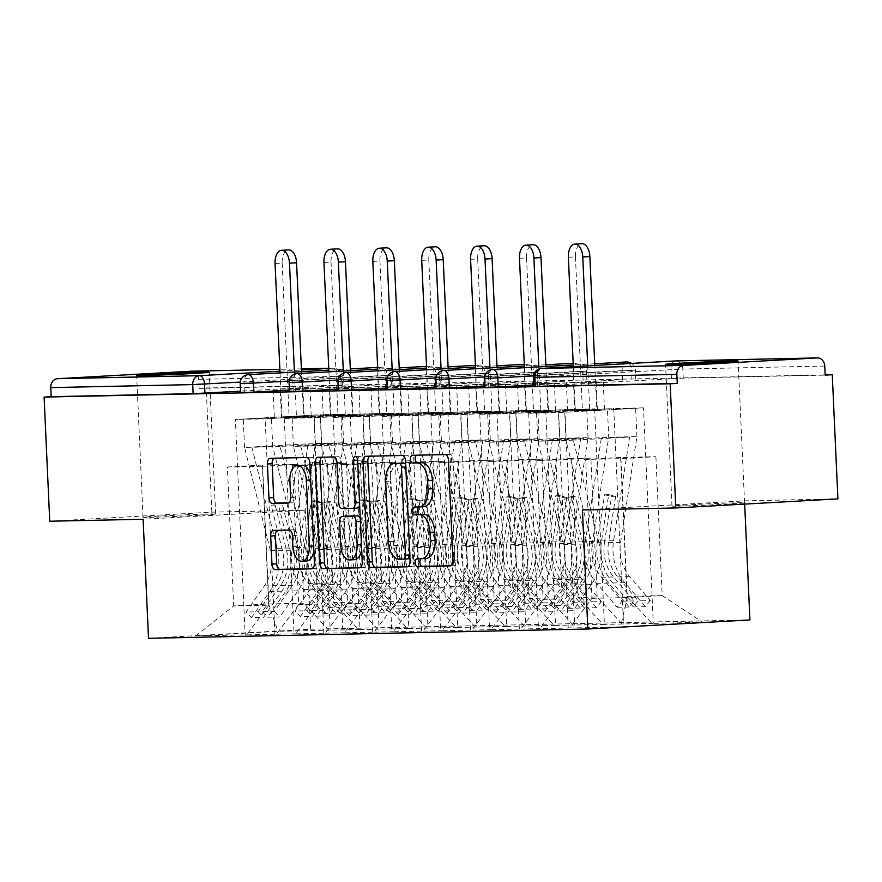 <?xml version="1.0" encoding="UTF-8"?>
<svg xmlns="http://www.w3.org/2000/svg" width="882" height="882" viewBox="0 0 882 882"><rect width="100%" height="100%" fill="white"/><g stroke="black" fill="none" stroke-linecap="round" stroke-linejoin="round"><path stroke-width="0.66" stroke-dasharray="4.41 3.31" d="M149.113 517.359A36.327 0.584 -2.6 0 0 189.839 515.75A36.327 0.584 -2.6 0 0 215.649 514.019A36.327 0.584 -2.6 0 0 209.596 513.963A36.327 0.584 -2.6 0 0 168.87 515.584A36.327 0.584 -2.6 0 0 143.06 517.315A36.327 0.584 -2.6 0 0 149.113 517.359M678.038 506.147A36.327 0.584 -2.6 0 0 718.764 504.526A36.327 0.584 -2.6 0 0 744.573 502.795A36.327 0.584 -2.6 0 0 738.532 502.751A36.327 0.584 -2.6 0 0 697.794 504.361A36.327 0.584 -2.6 0 0 671.996 506.092A36.327 0.584 -2.6 0 0 678.038 506.147M280.2 389.116L309.968 388.488L280.2 389.116L281.457 416.899L311.225 416.271L350.209 414.088L320.442 414.716L330.232 630.156L277.896 631.314L195.661 635.922L246.585 634.842L245.163 634.919L235.384 419.479L274.368 417.296L304.136 416.668L265.151 418.851L235.384 419.479M281.457 416.899L320.442 414.716M329.074 388.08L358.842 387.452L329.074 388.08L330.342 415.863L360.11 415.235L399.094 413.052L369.326 413.68L379.106 629.12L358.577 629.605L333.661 602.582L327.354 463.678L346.472 463.271L352.778 602.174L333.661 602.582M330.342 415.863L369.326 413.68M353.021 415.631L323.253 416.26L284.258 418.443L314.025 417.814L353.021 415.631L351.753 387.848M377.959 387.044L407.727 386.415L377.959 387.044L379.216 414.827L408.983 414.198L447.979 412.015L418.211 412.644L427.99 628.083L407.462 628.568L382.545 601.546L376.239 462.642L395.345 462.234L401.663 601.138L382.545 601.546M379.216 414.827L418.211 412.644M401.905 414.595L372.127 415.224L333.142 417.407L362.91 416.778L401.905 414.595L400.637 386.812M426.844 386.007L456.611 385.379L426.844 386.007L428.101 413.79L457.868 413.162L496.864 410.979L467.096 411.607L476.875 627.047L456.347 627.532L431.43 600.51L425.113 461.606L444.23 461.198L450.537 600.102L431.43 600.51M428.101 413.79L467.096 411.607M450.779 413.559L421.012 414.187L382.027 416.37L411.795 415.742L450.779 413.559L449.522 385.776M475.729 384.971L505.496 384.343L475.729 384.971L476.986 412.754L506.753 412.126L545.738 409.943L515.97 410.571L525.76 626.011L505.221 626.496L480.304 599.473L473.998 460.569L493.115 460.161L499.421 599.065L480.304 599.473M476.986 412.754L515.97 410.571M499.664 412.522L469.897 413.151L430.912 415.334L460.68 414.705L499.664 412.522L498.407 384.739M524.603 383.935L554.37 383.306L524.603 383.935L525.87 411.718L555.638 411.089L594.622 408.906L564.855 409.535L574.634 624.974L554.105 625.459L529.189 598.437L522.883 459.533L542 459.125L548.306 598.029L529.189 598.437M525.87 411.718L564.855 409.535M548.549 411.486L518.781 412.115L479.786 414.297L509.553 413.669L548.549 411.486L547.281 383.703M49.734 521.229L211.834 512.155L305.216 510.171L310.618 629.23L148.518 638.314M310.618 629.23L749.932 619.914M350.209 414.088L359.999 629.528L358.577 629.605M359.999 629.528L330.232 630.156M298.689 604.545L317.807 604.137L311.5 465.233L292.383 465.641L298.689 604.545L276.353 634.213L245.163 634.919M276.353 634.213L295.459 633.805L294.048 633.882L284.258 418.443M347.574 603.509L366.692 603.101L360.374 464.197L341.268 464.605L347.574 603.509L325.226 633.177L294.048 633.882M325.226 633.177L344.344 632.769L342.933 632.846L333.142 417.407M396.459 602.472L415.565 602.064L409.259 463.16L390.142 463.568L396.459 602.472L374.111 632.14L342.933 632.846M374.111 632.14L393.229 631.733L391.806 631.81L382.027 416.37M445.333 601.436L464.45 601.028L458.144 462.124L439.027 462.532L445.333 601.436L422.996 631.104L391.806 631.81M422.996 631.104L442.114 630.696L440.691 630.773L430.912 415.334M494.218 600.399L513.335 599.992L507.029 461.088L487.911 461.495L494.218 600.399L471.881 630.068L440.691 630.773M471.881 630.068L490.987 629.66L489.576 629.737L479.786 414.297M543.103 599.363L562.22 598.955L555.903 460.051L536.796 460.459L543.103 599.363L520.755 629.031L489.576 629.737M520.755 629.031L539.872 628.623L538.461 628.701L528.671 413.261L567.655 411.078L597.434 410.45L558.438 412.633L528.671 413.261M569.64 627.995L620.564 626.915L702.789 622.306L651.875 623.387L626.959 596.364L620.641 457.46L655.899 456.711L620.928 458.673L585.67 459.423L591.987 598.327L569.64 627.995L538.461 628.701M573.487 382.898L603.255 382.27L573.487 382.898L574.744 410.681L604.512 410.053L643.507 407.859L653.286 623.309L651.875 623.387M653.286 623.309L602.99 624.423L578.074 597.401L571.768 458.497L590.874 458.089L597.191 596.993L578.074 597.401M594.622 408.906L604.402 624.346L602.99 624.423M604.402 624.346L574.634 624.974M545.738 409.943L555.528 625.382L554.105 625.459M555.528 625.382L525.76 626.011M496.864 410.979L506.643 626.418L505.221 626.496M506.643 626.418L476.875 627.047M447.979 412.015L457.758 627.455L456.347 627.532M457.758 627.455L427.99 628.083M399.094 413.052L408.873 628.491L407.462 628.568M408.873 628.491L379.106 629.12M292.383 465.641L327.354 463.678M311.5 465.233L346.472 463.271M317.807 604.137L295.459 633.805M377.694 629.197L352.778 602.174M341.268 464.605L376.239 462.642M360.374 464.197L395.345 462.234M366.692 603.101L344.344 632.769M426.579 628.16L401.663 601.138M390.142 463.568L425.113 461.606M409.259 463.16L444.23 461.198M415.565 602.064L393.229 631.733M475.453 627.124L450.537 600.102M439.027 462.532L473.998 460.569M458.144 462.124L493.115 460.161M464.45 601.028L442.114 630.696M524.338 626.088L499.421 599.065M487.911 461.495L522.883 459.533M507.029 461.088L542 459.125M513.335 599.992L490.987 629.66M573.223 625.051L548.306 598.029M536.796 460.459L571.768 458.497M555.903 460.051L590.874 458.089M562.22 598.955L539.872 628.623M622.108 624.015L597.191 596.993M533.897 386.393L683.23 378.124L825.177 375.115M574.744 410.681L613.74 408.498L623.519 623.938M643.507 407.859L613.74 408.498M620.928 458.673L627.234 597.577L591.987 598.327M626.959 596.364L662.206 595.615L627.234 597.577L620.564 626.915M655.899 456.711L662.206 595.615L702.789 622.306M585.67 459.423L620.641 457.46M211.834 512.155L206.201 387.992L825.166 374.861M191.637 371.201A8.511 7.1 -91.2 0 1 198.693 379.315L199.112 388.389L206.201 387.992M582.429 509.939L744.518 500.855L837.9 498.87M744.518 500.855L744.673 504.096M195.661 635.922L233.675 605.923L268.922 605.173L262.615 466.269L227.369 467.019L233.675 605.923L268.646 603.961L303.893 603.211L297.587 464.307L262.34 465.057L268.646 603.961L277.896 631.314M227.369 467.019L262.34 465.057M262.615 466.269L297.587 464.307M268.922 605.173L246.585 634.842M328.81 630.233L303.893 603.211M603.255 382.27L604.512 410.053M568.228 628.072L558.438 412.633M596.166 382.667L597.434 410.45M566.398 383.295L567.655 411.078M199.112 388.389L342.47 385.39L240.532 391.167M240.599 392.611L378.146 384.839L289.417 390.131M289.483 391.575L427.031 383.802L338.302 389.094M338.368 390.539L475.905 382.766L387.176 388.058M387.242 389.502L524.79 381.73L436.061 387.022M436.127 388.466L573.675 380.693L484.946 385.985M485.012 387.43L622.56 379.657L533.831 384.949M554.37 383.306L555.638 411.089M519.344 629.109L509.553 413.669M517.514 384.332L518.781 412.115M505.496 384.343L506.753 412.126M470.459 630.145L460.68 414.705M468.64 385.368L469.897 413.151M456.611 385.379L457.868 413.162M421.574 631.181L411.795 415.742M419.755 386.404L421.012 414.187M407.727 386.415L408.983 414.198M372.7 632.218L362.91 416.778M370.87 387.441L372.127 415.224M358.842 387.452L360.11 415.235M323.815 633.254L314.025 417.814M321.985 388.477L323.253 416.26M309.968 388.488L311.225 416.271M274.93 634.29L265.151 418.851M302.879 388.885L304.136 416.668M273.111 389.513L274.368 417.296M305.216 510.171L143.116 519.255M423.724 506.687L419.49 506.775A3.903 2.15 -93.2 0 0 419.446 506.775A3.903 2.15 -93.2 0 0 418.884 506.952M450.878 565.715L454.869 565.627A5.568 3.076 -93.2 0 0 454.936 565.627A5.568 3.076 -93.2 0 0 457.703 560.004L453.15 459.831A5.568 3.076 -93.2 0 0 449.82 454.329L417.142 455.024A3.903 2.15 -93.2 0 0 417.098 455.024A3.903 2.15 -93.2 0 0 416.525 455.2M426.072 558.438L421.839 558.527A3.903 2.15 -93.2 0 0 421.805 558.538A3.903 2.15 -93.2 0 0 421.232 558.703M407.98 566.619L411.971 566.542A5.568 3.076 -93.2 0 0 412.026 566.542A5.568 3.076 -93.2 0 0 414.794 560.908L410.24 460.735A5.568 3.076 -93.2 0 0 406.911 455.233L370.616 456.005A5.568 3.076 -93.2 0 0 370.561 456.005A5.568 3.076 -93.2 0 0 369.889 456.192M409.887 557.215A3.903 2.15 -93.2 0 0 410.207 554.877L409.777 554.899M405.687 464.627A3.903 2.15 -93.2 0 1 406.216 466.953L410.207 554.877M399.05 463.215A17.827 9.845 -93.2 0 0 390.395 481.208L385.666 481.473M408.234 558.824L403.769 558.912A17.827 9.845 -93.2 0 1 393.118 541.316L390.395 481.208M359.658 505.309A5.568 3.076 -93.2 0 0 359.955 502.464L358.037 460.172A3.903 2.15 -93.2 0 1 359.966 456.237A3.903 2.15 -93.2 0 1 362.337 460.084L366.967 561.922A5.568 3.076 -93.2 0 1 364.2 567.556A5.568 3.076 -93.2 0 1 364.145 567.556L360.154 567.633M357.133 508.098L346.824 508.319A5.568 3.076 -93.2 0 1 343.495 502.817L341.654 462.19A5.568 3.076 -93.2 0 0 338.324 456.689L322.79 457.019A5.568 3.076 -93.2 0 0 322.735 457.019A5.568 3.076 -93.2 0 0 322.062 457.207M347.067 516.113A5.568 3.076 -93.2 0 0 344.355 521.736L345.413 544.977A14.906 8.225 -93.2 0 0 354.476 559.673M361.653 549.365A14.906 8.225 -93.2 0 0 361.874 544.624L361.444 544.646M360.253 518.572A5.568 3.076 -93.2 0 1 360.815 521.394L361.874 544.624M306.66 560.974A14.906 8.225 -93.2 0 1 297.598 546.267L297.102 535.275A5.568 3.076 -93.2 0 0 293.772 529.773L278.238 530.104A5.568 3.076 -93.2 0 0 278.183 530.104A5.568 3.076 -93.2 0 0 277.499 530.28M313.838 550.655A14.906 8.225 -93.2 0 0 314.058 545.914L313.628 545.936M310.42 475.244A14.906 8.225 -93.2 0 1 311.059 479.973L314.058 545.914M301.997 465.266A14.906 8.225 -93.2 0 0 294.61 480.315L289.88 480.58M288.557 502.872L292.548 502.784A5.568 3.076 -93.2 0 0 292.603 502.784A5.568 3.076 -93.2 0 0 295.371 497.15L294.61 480.315M312.327 568.647L316.318 568.57A5.568 3.076 -93.2 0 0 316.373 568.57A5.568 3.076 -93.2 0 0 319.141 562.937L314.587 462.763A5.568 3.076 -93.2 0 0 311.258 457.262L274.964 458.034A5.568 3.076 -93.2 0 0 274.908 458.034A5.568 3.076 -93.2 0 0 274.236 458.221M650.288 600.587L645.359 606.673L624.82 582.726A46.548 38.808 88.8 0 1 613.596 540.644L629.627 437.031L573.322 440.184L598.658 541.482L586.596 541.735L575.284 496.5L571.205 496.588L582.528 541.824A46.548 38.808 -91.2 0 1 584.104 552.705A46.548 38.808 -91.2 0 1 575.174 584.942L556.906 611.072L544.844 611.325L563.113 585.196A46.548 38.808 -91.2 0 0 572.043 552.959A46.548 38.808 -91.2 0 0 570.456 542.077L545.12 440.791L601.425 437.637L585.394 541.239A46.548 38.808 88.8 0 0 596.618 583.322L617.157 607.268L622.086 601.182L601.546 577.236A38.025 31.708 88.8 0 1 592.373 542.86L608.723 437.218L636.925 436.623L620.575 542.254A38.025 31.708 88.8 0 0 629.748 576.641L650.288 600.587L638.226 600.84L633.298 606.926L612.747 582.98A46.548 38.808 -91.2 0 1 601.535 540.898L608.69 494.626L604.622 494.714L597.456 540.986L585.394 541.239M575.284 496.5L568.482 498.892L579.794 544.117A38.025 31.708 -91.2 0 1 581.095 553.014A38.025 31.708 -91.2 0 1 573.796 579.353L555.528 605.482L567.589 605.228L585.857 579.099A38.025 31.708 -91.2 0 0 593.156 552.76A38.025 31.708 -91.2 0 0 591.866 543.863L566.035 440.603L537.833 441.198L563.664 544.459A38.025 31.708 -91.2 0 1 564.954 553.356A38.025 31.708 -91.2 0 1 557.656 579.694L539.387 605.824L544.844 611.325M568.482 498.892L564.414 498.969L575.726 544.205A38.025 31.708 -91.2 0 1 577.015 553.102A38.025 31.708 -91.2 0 1 569.717 579.441L551.448 605.57L539.387 605.824M598.658 541.482A46.548 38.808 -91.2 0 1 600.245 552.364A46.548 38.808 -91.2 0 1 591.315 584.601L573.035 610.719L560.974 610.983L555.528 605.482M586.596 541.735A46.548 38.808 -91.2 0 1 588.184 552.617A46.548 38.808 -91.2 0 1 579.242 584.854L560.974 610.983M568.361 257.268L575.45 256.871A13.054 7.21 86.8 0 1 581.922 243.686M607.433 408.873L635.635 408.278L564.745 412.247L536.543 412.853L607.433 408.873L608.723 437.218M596.838 410.207L575.34 410.913L596.838 410.207L594.81 365.457M608.69 494.626L615.669 496.246L608.514 542.518A38.025 31.708 -91.2 0 0 617.676 576.894L638.226 600.84M615.669 496.246L611.601 496.334L604.446 542.595L592.373 542.86M629.627 437.031L601.425 437.637M645.359 606.673L633.298 606.926M573.322 440.184L545.12 440.791M567.589 605.228L573.035 610.719M636.925 436.623L635.635 408.278M566.035 440.603L564.745 412.247M537.833 441.198L536.543 412.853M551.448 605.57L556.906 611.072M604.446 542.595A38.025 31.708 -91.2 0 0 613.607 576.982L634.147 600.929L629.219 607.014L608.679 583.068A46.548 38.808 -91.2 0 1 597.456 540.986M629.219 607.014L617.157 607.268M634.147 600.929L622.086 601.182M571.205 496.588L564.414 498.969M604.622 494.714L611.601 496.334M575.45 256.871L582.429 410.516M573.322 366.658L575.34 410.913M587.721 365.854L589.749 410.604M601.403 601.623L596.475 607.709L575.935 583.763A46.548 38.808 88.8 0 1 564.712 541.68L580.742 438.067L524.448 441.221L549.773 542.518L537.711 542.772L526.4 497.536L522.331 497.624L533.643 542.86A46.548 38.808 -91.2 0 1 535.231 553.742A46.548 38.808 -91.2 0 1 526.289 585.979L508.021 612.108L495.96 612.362L514.228 586.232A46.548 38.808 -91.2 0 0 523.158 553.995A46.548 38.808 -91.2 0 0 521.582 543.114L496.246 441.827L552.54 438.674L536.51 542.276A46.548 38.808 88.8 0 0 547.733 584.358L568.273 608.304L573.201 602.23L552.661 578.272A38.025 31.708 88.8 0 1 543.499 543.896L559.838 438.266L588.04 437.659L571.69 543.29A38.025 31.708 88.8 0 0 580.863 577.677L601.403 601.623L589.341 601.877L584.413 607.963L563.874 584.016A46.548 38.808 -91.2 0 1 552.65 541.934L559.805 495.662L555.737 495.75L548.582 542.022L536.51 542.276M526.4 497.536L519.597 499.929L530.92 545.153A38.025 31.708 -91.2 0 1 532.21 554.05A38.025 31.708 -91.2 0 1 524.911 580.389L506.643 606.518L518.704 606.265L536.973 580.136A38.025 31.708 -91.2 0 0 544.271 553.797A38.025 31.708 -91.2 0 0 542.981 544.9L517.15 441.639L488.948 442.235L514.779 545.506A38.025 31.708 -91.2 0 1 516.069 554.392A38.025 31.708 -91.2 0 1 508.771 580.731L490.502 606.86L495.96 612.362M519.597 499.929L515.529 500.006L526.841 545.241A38.025 31.708 -91.2 0 1 528.142 554.139A38.025 31.708 -91.2 0 1 520.832 580.477L502.564 606.607L490.502 606.86M549.773 542.518A46.548 38.808 -91.2 0 1 551.36 553.4A46.548 38.808 -91.2 0 1 542.43 585.637L524.162 611.766L512.089 612.02L506.643 606.518M537.711 542.772A46.548 38.808 -91.2 0 1 539.299 553.653A46.548 38.808 -91.2 0 1 530.369 585.891L512.089 612.02M519.476 258.305L526.565 257.908A13.054 7.21 86.8 0 1 533.048 244.722M558.549 409.91L586.751 409.314L515.86 413.283L487.658 413.89L558.549 409.91L559.838 438.266M547.954 411.244L526.455 411.949L547.954 411.244L545.925 366.493M559.805 495.662L566.795 497.283L559.629 543.555A38.025 31.708 -91.2 0 0 568.802 577.931L589.341 601.877M566.795 497.283L562.716 497.371L555.561 543.632L543.499 543.896M580.742 438.067L552.54 438.674M596.475 607.709L584.413 607.963M524.448 441.221L496.246 441.827M518.704 606.265L524.162 611.766M588.04 437.659L586.751 409.314M517.15 441.639L515.86 413.283M488.948 442.235L487.658 413.89M502.564 606.607L508.021 612.108M555.561 543.632A38.025 31.708 -91.2 0 0 564.723 578.019L585.273 601.965L580.345 608.051L559.794 584.104A46.548 38.808 -91.2 0 1 548.582 542.022M580.345 608.051L568.273 608.304M585.273 601.965L573.201 602.23M522.331 497.624L515.529 500.006M555.737 495.75L562.716 497.371M526.565 257.908L533.544 411.552M524.448 367.695L526.455 411.949M538.836 366.89L540.864 411.64M552.529 602.66L547.601 608.745L527.05 584.799A46.548 38.808 88.8 0 1 515.838 542.717L531.857 439.104L475.563 442.257L500.899 543.555L488.837 543.808L477.515 498.573L473.447 498.661L484.758 543.896A46.548 38.808 -91.2 0 1 486.346 554.778A46.548 38.808 -91.2 0 1 477.405 587.015L459.136 613.144L447.075 613.398L465.343 587.269A46.548 38.808 -91.2 0 0 474.284 555.032A46.548 38.808 -91.2 0 0 472.697 544.15L447.361 442.863L503.666 439.71L487.636 543.312A46.548 38.808 88.8 0 0 498.848 585.394L519.399 609.341L524.327 603.266L503.776 579.309A38.025 31.708 88.8 0 1 494.615 544.933L510.954 439.302L539.156 438.696L522.817 544.326A38.025 31.708 88.8 0 0 531.978 578.713L552.529 602.66L540.457 602.913L535.528 608.999L514.989 585.053A46.548 38.808 -91.2 0 1 503.765 542.97L510.932 496.698L506.852 496.787L499.697 543.058L487.636 543.312M477.515 498.573L470.723 500.965L482.035 546.19A38.025 31.708 -91.2 0 1 483.325 555.087A38.025 31.708 -91.2 0 1 476.026 581.425L457.758 607.555L469.819 607.301L488.088 581.172A38.025 31.708 -91.2 0 0 495.397 554.833A38.025 31.708 -91.2 0 0 494.096 545.936L468.265 442.676L440.063 443.271L465.894 546.542A38.025 31.708 -91.2 0 1 467.195 555.428A38.025 31.708 -91.2 0 1 459.886 581.767L441.617 607.896L447.075 613.398M470.723 500.965L466.644 501.042L477.956 546.278A38.025 31.708 -91.2 0 1 479.257 555.175A38.025 31.708 -91.2 0 1 471.958 581.514L453.69 607.643L441.617 607.896M500.899 543.555A46.548 38.808 -91.2 0 1 502.486 554.436A46.548 38.808 -91.2 0 1 493.545 586.673L475.277 612.803L463.215 613.056L457.758 607.555M488.837 543.808A46.548 38.808 -91.2 0 1 490.414 554.69A46.548 38.808 -91.2 0 1 481.484 586.927L463.215 613.056M470.591 259.341L477.68 258.944A13.054 7.21 86.8 0 1 484.163 245.758M509.664 410.946L537.866 410.351L466.986 414.32L438.784 414.926L509.664 410.946L510.954 439.302M499.08 412.28L477.57 412.985L499.08 412.28L497.04 367.529M510.932 496.698L517.91 498.319L510.755 544.591A38.025 31.708 -91.2 0 0 519.917 578.967L540.457 602.913M517.91 498.319L513.831 498.407L506.676 544.668L494.615 544.933M531.857 439.104L503.666 439.71M547.601 608.745L535.528 608.999M475.563 442.257L447.361 442.863M469.819 607.301L475.277 612.803M539.156 438.696L537.866 410.351M468.265 442.676L466.986 414.32M440.063 443.271L438.784 414.926M453.69 607.643L459.136 613.144M506.676 544.668A38.025 31.708 -91.2 0 0 515.838 579.055L536.388 603.001L531.46 609.087L510.91 585.141A46.548 38.808 -91.2 0 1 499.697 543.058M531.46 609.087L519.399 609.341M536.388 603.001L524.327 603.266M473.447 498.661L466.644 501.042M506.852 496.787L513.831 498.407M477.68 258.944L484.659 412.589M475.563 368.731L477.57 412.985M489.951 367.926L491.991 412.677M503.644 603.696L498.716 609.782L478.165 585.835A46.548 38.808 88.8 0 1 466.953 543.753L482.983 440.14L426.679 443.304L452.014 544.591L439.953 544.844L428.641 499.609L424.562 499.697L435.873 544.933A46.548 38.808 -91.2 0 1 437.461 555.814A46.548 38.808 -91.2 0 1 428.531 588.051L410.251 614.181L398.19 614.434L416.458 588.305A46.548 38.808 -91.2 0 0 425.4 556.068A46.548 38.808 -91.2 0 0 423.812 545.186L398.477 443.9L454.781 440.746L438.751 544.348A46.548 38.808 88.8 0 0 449.974 586.431L470.514 610.377L475.442 604.302L454.903 580.345A38.025 31.708 88.8 0 1 445.73 545.969L462.069 440.339L490.271 439.732L473.932 545.363A38.025 31.708 88.8 0 0 483.093 579.75L503.644 603.696L491.583 603.961L486.655 610.035L466.104 586.089A46.548 38.808 -91.2 0 1 454.892 544.007L462.047 497.735L457.967 497.823L450.812 544.095L438.751 544.348M428.641 499.609L421.839 502.001L433.15 547.237A38.025 31.708 -91.2 0 1 434.451 556.123A38.025 31.708 -91.2 0 1 427.142 582.462L408.873 608.591L420.946 608.337L439.214 582.208A38.025 31.708 -91.2 0 0 446.512 555.869A38.025 31.708 -91.2 0 0 445.212 546.972L419.391 443.712L391.189 444.308L417.01 547.579A38.025 31.708 -91.2 0 1 418.311 556.465A38.025 31.708 -91.2 0 1 411.012 582.804L392.744 608.933L398.19 614.434M421.839 502.001L417.759 502.078L429.082 547.314A38.025 31.708 -91.2 0 1 430.372 556.211A38.025 31.708 -91.2 0 1 423.073 582.55L404.805 608.679L392.744 608.933M452.014 544.591A46.548 38.808 -91.2 0 1 453.602 555.473A46.548 38.808 -91.2 0 1 444.66 587.71L426.392 613.839L414.331 614.092L408.873 608.591M439.953 544.844A46.548 38.808 -91.2 0 1 441.54 555.726A46.548 38.808 -91.2 0 1 432.599 587.963L414.331 614.092M421.717 260.377L428.806 259.981A13.054 7.21 86.8 0 1 435.278 246.795M460.79 411.982L488.992 411.387L418.101 415.356L389.899 415.962L460.79 411.982L462.069 440.339M450.195 413.316L428.696 414.022L450.195 413.316L448.166 368.566M462.047 497.735L469.026 499.355L461.87 545.627A38.025 31.708 -91.2 0 0 471.032 580.003L491.583 603.961M469.026 499.355L464.957 499.444L457.791 545.704L445.73 545.969M482.983 440.14L454.781 440.746M498.716 609.782L486.655 610.035M426.679 443.304L398.477 443.9M420.946 608.337L426.392 613.839M490.271 439.732L488.992 411.387M419.391 443.712L418.101 415.356M391.189 444.308L389.899 415.962M404.805 608.679L410.251 614.181M457.791 545.704A38.025 31.708 -91.2 0 0 466.964 580.091L487.503 604.038L482.575 610.124L462.036 586.177A46.548 38.808 -91.2 0 1 450.812 544.095M482.575 610.124L470.514 610.377M487.503 604.038L475.442 604.302M424.562 499.697L417.759 502.078M457.967 497.823L464.957 499.444M428.806 259.981L435.785 413.625M426.679 369.767L428.696 414.022M441.077 368.963L443.106 413.713M454.759 604.732L449.831 610.818L429.291 586.872A46.548 38.808 88.8 0 1 418.068 544.789L434.098 441.176L377.794 444.341L403.129 545.627L391.068 545.881L379.756 500.645L375.677 500.733L387 545.969A46.548 38.808 -91.2 0 1 388.576 556.851A46.548 38.808 -91.2 0 1 379.646 589.088L361.377 615.217L349.316 615.471L367.585 589.341A46.548 38.808 -91.2 0 0 376.515 557.104A46.548 38.808 -91.2 0 0 374.927 546.223L349.592 444.936L405.896 441.783L389.866 545.385A46.548 38.808 88.8 0 0 401.09 587.467L421.629 611.413L426.557 605.339L406.018 581.381A38.025 31.708 88.8 0 1 396.845 547.005L413.195 441.375L441.397 440.768L425.047 546.399A38.025 31.708 88.8 0 0 434.22 580.786L454.759 604.732L442.698 604.997L437.77 611.072L417.219 587.125A46.548 38.808 -91.2 0 1 406.007 545.043L413.162 498.771L409.094 498.859L401.927 545.131L389.866 545.385M379.756 500.645L372.954 503.038L384.265 548.273A38.025 31.708 -91.2 0 1 385.566 557.159A38.025 31.708 -91.2 0 1 378.268 583.498L359.999 609.627L372.061 609.374L390.329 583.245A38.025 31.708 -91.2 0 0 397.628 556.906A38.025 31.708 -91.2 0 0 396.338 548.009L370.506 444.748L342.304 445.344L368.136 548.615A38.025 31.708 -91.2 0 1 369.426 557.501A38.025 31.708 -91.2 0 1 362.127 583.84L343.859 609.969L349.316 615.471M372.954 503.038L368.885 503.115L380.197 548.35A38.025 31.708 -91.2 0 1 381.487 557.248A38.025 31.708 -91.2 0 1 374.188 583.586L355.92 609.716L343.859 609.969M403.129 545.627A46.548 38.808 -91.2 0 1 404.717 556.509A46.548 38.808 -91.2 0 1 395.786 588.746L377.507 614.875L365.446 615.129L359.999 609.627M391.068 545.881A46.548 38.808 -91.2 0 1 392.655 556.763A46.548 38.808 -91.2 0 1 383.714 589L365.446 615.129M372.832 261.414L379.922 261.017A13.054 7.21 86.8 0 1 386.393 247.831M411.905 413.019L440.107 412.423L369.216 416.392L341.014 416.999L411.905 413.019L413.195 441.375M401.31 414.353L379.811 415.058L401.31 414.353L399.281 369.602M413.162 498.771L420.141 500.392L412.985 546.664A38.025 31.708 -91.2 0 0 422.147 581.04L442.698 604.997M420.141 500.392L416.072 500.48L408.917 546.741L396.845 547.005M434.098 441.176L405.896 441.783M449.831 610.818L437.77 611.072M377.794 444.341L349.592 444.936M372.061 609.374L377.507 614.875M441.397 440.768L440.107 412.423M370.506 444.748L369.216 416.392M342.304 445.344L341.014 416.999M355.92 609.716L361.377 615.217M408.917 546.741A38.025 31.708 -91.2 0 0 418.079 581.128L438.619 605.074L433.69 611.16L413.151 587.214A46.548 38.808 -91.2 0 1 401.927 545.131M433.69 611.16L421.629 611.413M438.619 605.074L426.557 605.339M375.677 500.733L368.885 503.115M409.094 498.859L416.072 500.48M379.922 261.017L386.9 414.661M377.805 370.804L379.811 415.058M392.192 369.999L394.221 414.76M405.874 605.769L400.946 611.854L380.407 587.908A46.548 38.808 88.8 0 1 369.183 545.826L385.214 442.213L328.92 445.377L354.244 546.664L342.183 546.917L330.871 501.682L326.803 501.77L338.115 547.005A46.548 38.808 -91.2 0 1 339.702 557.887A46.548 38.808 -91.2 0 1 330.761 590.124L312.493 616.253L300.431 616.507L318.7 590.378A46.548 38.808 -91.2 0 0 327.63 558.141A46.548 38.808 -91.2 0 0 326.053 547.259L300.718 445.972L357.012 442.819L340.981 546.421A46.548 38.808 88.8 0 0 352.205 588.503L372.744 612.45L377.672 606.375L357.133 582.418A38.025 31.708 88.8 0 1 347.971 548.042L364.31 442.411L392.512 441.805L376.162 547.435A38.025 31.708 88.8 0 0 385.335 581.822L405.874 605.769L393.813 606.033L388.885 612.108L368.345 588.162A46.548 38.808 -91.2 0 1 357.122 546.079L364.277 499.807L360.209 499.896L353.054 546.167L340.981 546.421M330.871 501.682L324.069 504.074L335.392 549.31A38.025 31.708 -91.2 0 1 336.681 558.196A38.025 31.708 -91.2 0 1 329.383 584.534L311.114 610.664L323.176 610.41L341.444 584.281A38.025 31.708 -91.2 0 0 348.743 557.942A38.025 31.708 -91.2 0 0 347.453 549.045L321.621 445.785L293.419 446.38L319.251 549.651A38.025 31.708 -91.2 0 1 320.541 558.538A38.025 31.708 -91.2 0 1 313.242 584.876L294.974 611.006L300.431 616.507M324.069 504.074L320.001 504.151L331.312 549.387A38.025 31.708 -91.2 0 1 332.613 558.284A38.025 31.708 -91.2 0 1 325.304 584.623L307.035 610.752L294.974 611.006M354.244 546.664A46.548 38.808 -91.2 0 1 355.832 557.545A46.548 38.808 -91.2 0 1 346.902 589.782L328.633 615.912L316.561 616.165L311.114 610.664M342.183 546.917A46.548 38.808 -91.2 0 1 343.771 557.799A46.548 38.808 -91.2 0 1 334.84 590.036L316.561 616.165M323.948 262.45L331.037 262.053A13.054 7.21 86.8 0 1 337.519 248.867M363.02 414.055L391.222 413.46L320.331 417.429L292.129 418.035L363.02 414.055L364.31 442.411M352.425 415.4L330.926 416.095L352.425 415.4L350.397 370.638M364.277 499.807L371.267 501.428L364.101 547.7A38.025 31.708 -91.2 0 0 373.273 582.076L393.813 606.033M371.267 501.428L367.188 501.516L360.032 547.777L347.971 548.042M385.214 442.213L357.012 442.819M400.946 611.854L388.885 612.108M328.92 445.377L300.718 445.972M323.176 610.41L328.633 615.912M392.512 441.805L391.222 413.46M321.621 445.785L320.331 417.429M293.419 446.38L292.129 418.035M307.035 610.752L312.493 616.253M360.032 547.777A38.025 31.708 -91.2 0 0 369.194 582.164L389.745 606.11L384.817 612.196L364.266 588.25A46.548 38.808 -91.2 0 1 353.054 546.167M384.817 612.196L372.744 612.45M389.745 606.11L377.672 606.375M326.803 501.77L320.001 504.151M360.209 499.896L367.188 501.516M331.037 262.053L338.015 415.698M328.92 371.84L330.926 416.095M343.307 371.035L345.336 415.797M357.001 606.805L352.072 612.891L331.522 588.944A46.548 38.808 88.8 0 1 320.309 546.862L336.329 443.249L280.035 446.413L305.37 547.7L293.309 547.954L281.986 502.718L277.918 502.806L289.23 548.042A46.548 38.808 -91.2 0 1 290.817 558.923A46.548 38.808 -91.2 0 1 281.876 591.161L263.608 617.29L251.546 617.543L269.815 591.414A46.548 38.808 -91.2 0 0 278.756 559.177A46.548 38.808 -91.2 0 0 277.168 548.295L251.833 447.009L308.138 443.855L292.107 547.457A46.548 38.808 88.8 0 0 303.32 589.54L323.87 613.486L328.799 607.411L308.248 583.454A38.025 31.708 88.8 0 1 299.086 549.078L315.425 443.448L343.627 442.841L327.288 548.472A38.025 31.708 88.8 0 0 336.45 582.859L357.001 606.805L344.928 607.07L340 613.144L319.46 589.198A46.548 38.808 -91.2 0 1 308.237 547.116L315.403 500.844L311.324 500.932L304.169 547.204L292.107 547.457M281.986 502.718L275.195 505.11L286.507 550.346A38.025 31.708 -91.2 0 1 287.797 559.232A38.025 31.708 -91.2 0 1 280.498 585.571L262.23 611.7L274.291 611.447L292.559 585.317A38.025 31.708 -91.2 0 0 299.869 558.979A38.025 31.708 -91.2 0 0 298.568 550.081L272.736 446.821L244.535 447.417L270.366 550.688A38.025 31.708 -91.2 0 1 271.667 559.574A38.025 31.708 -91.2 0 1 264.357 585.913L246.089 612.042L251.546 617.543M275.195 505.11L271.116 505.188L282.427 550.423A38.025 31.708 -91.2 0 1 283.728 559.32A38.025 31.708 -91.2 0 1 276.43 585.659L258.161 611.788L246.089 612.042M305.37 547.7A46.548 38.808 -91.2 0 1 306.958 558.582A46.548 38.808 -91.2 0 1 298.017 590.819L279.748 616.948L267.687 617.202L262.23 611.7M293.309 547.954A46.548 38.808 -91.2 0 1 294.886 558.835A46.548 38.808 -91.2 0 1 285.955 591.072L267.687 617.202M275.063 263.486L282.152 263.09A13.054 7.21 86.8 0 1 288.635 249.904M314.135 415.091L342.337 414.496L271.458 418.465L243.256 419.071L314.135 415.091L315.425 443.448M303.551 416.436L282.042 417.131L303.551 416.436L301.512 371.675M315.403 500.844L322.382 502.464L315.227 548.736A38.025 31.708 -91.2 0 0 324.389 583.112L344.928 607.07M322.382 502.464L318.303 502.553L311.148 548.813L299.086 549.078M336.329 443.249L308.138 443.855M352.072 612.891L340 613.144M280.035 446.413L251.833 447.009M274.291 611.447L279.748 616.948M343.627 442.841L342.337 414.496M272.736 446.821L271.458 418.465M244.535 447.417L243.256 419.071M258.161 611.788L263.608 617.29M311.148 548.813A38.025 31.708 -91.2 0 0 320.32 583.2L340.86 607.147L335.932 613.233L315.392 589.286A46.548 38.808 -91.2 0 1 304.169 547.204M335.932 613.233L323.87 613.486M340.86 607.147L328.799 607.411M277.918 502.806L271.116 505.188M311.324 500.932L318.303 502.553M282.152 263.09L289.131 416.734M280.035 372.877L282.042 417.131M294.423 372.072L296.462 416.833M683.23 378.124L682.811 369.051L824.758 366.041M537.7 386.107L537.281 377.044L682.811 369.051A8.511 7.1 88.8 0 0 675.755 360.936M279.958 371.179L301.435 369.977M328.765 368.444L333.374 368.191A8.511 7.1 -91.2 0 1 340.639 376.305L341.047 385.379M301.39 368.874L279.87 369.326L301.39 368.863M198.693 379.315L342.062 376.316L240.246 382.093M338.666 385.677L338.247 376.603A8.511 4.697 86.8 0 0 333.164 368.202A8.511 7.1 -91.2 0 1 333.374 368.191A8.511 8.511 0 0 1 342.062 376.316L342.47 385.39M675.16 360.947A8.511 4.697 -93.2 0 0 671.026 369.547L671.434 378.621M631.953 379.458L631.545 370.385L533.544 375.875M541.283 368.467A8.511 4.697 -93.2 0 0 537.281 377.044L533.478 377.331M629.274 363.516A8.511 4.697 86.8 0 1 631.545 370.385L635.349 370.098A8.511 8.511 0 0 0 631.556 363.395M488.815 387.143L488.408 378.08L622.141 370.583L635.349 370.098L635.757 379.172M626.275 361.984A8.511 4.697 -93.2 0 0 622.141 370.583L622.56 379.657M583.079 380.495L582.66 371.421L484.659 376.912M439.931 388.179L439.523 379.117L573.267 371.62L573.675 380.693M534.194 381.531L533.775 372.458L435.774 377.948M391.057 389.216L390.638 380.153L524.382 372.656L524.79 381.73M485.309 382.567L484.902 373.494L386.889 378.984M342.172 390.252L341.753 381.189L475.497 373.692L475.905 382.766M436.425 383.604L436.017 374.53L338.015 380.021M293.287 391.288L292.879 382.226L426.612 374.729L427.031 383.802M387.551 384.64L387.132 375.567L289.131 381.057M244.402 392.325L243.994 383.262L377.739 375.765L378.146 384.839M492.399 369.503A8.511 4.697 -93.2 0 0 488.408 378.08L484.604 378.367M573.179 363.263L577.49 363.02A8.511 4.697 -93.2 0 1 577.578 363.02A8.511 4.697 86.8 0 1 582.66 371.421L586.464 371.135A8.511 8.511 0 0 0 577.49 363.02A8.511 4.697 -93.2 0 0 573.267 371.62L586.464 371.135L586.883 380.208M443.514 370.539A8.511 4.697 -93.2 0 0 439.523 379.117M524.294 364.299L528.605 364.057A8.511 4.697 -93.2 0 1 528.693 364.057A8.511 4.697 86.8 0 1 533.775 372.458L537.59 372.171A8.511 8.511 0 0 0 528.605 364.057A8.511 4.697 -93.2 0 0 524.382 372.656L537.59 372.171L537.998 381.245M394.629 371.576A8.511 4.697 -93.2 0 0 390.638 380.153M475.409 365.335L479.72 365.093A8.511 4.697 -93.2 0 1 479.808 365.093A8.511 4.697 86.8 0 1 484.902 373.494L488.705 373.207A8.511 8.511 0 0 0 479.72 365.093A8.511 4.697 -93.2 0 0 475.497 373.692L488.705 373.207L489.113 382.281M345.755 372.612A8.511 4.697 -93.2 0 0 341.753 381.189M426.524 366.372L430.835 366.129A8.511 4.697 -93.2 0 1 430.934 366.129A8.511 4.697 86.8 0 1 436.017 374.53L439.82 374.244A8.511 8.511 0 0 0 430.835 366.129A8.511 4.697 -93.2 0 0 426.612 374.729L439.82 374.244L440.228 383.317M296.87 373.648A8.511 4.697 -93.2 0 0 292.879 382.226L289.075 382.512M377.65 367.408L381.961 367.166A8.511 4.697 -93.2 0 1 382.049 367.166A8.511 4.697 86.8 0 1 387.132 375.567L390.935 375.28A8.511 8.511 0 0 0 381.961 367.166A8.511 4.697 -93.2 0 0 377.739 375.765L390.935 375.28L391.354 384.354M247.985 374.685A8.511 4.697 -93.2 0 0 243.994 383.262L240.191 383.549M419.49 506.775L414.76 507.04M449.82 454.329L445.09 454.594M453.15 459.831L448.42 460.095M457.703 560.004L452.973 560.268M454.869 565.627L450.272 565.891M417.076 558.802L421.805 558.538L417.12 558.791M370.616 456.005L365.898 456.27M406.911 455.233L402.192 455.498M410.24 460.735L405.522 460.999M414.794 560.908L410.064 561.173M411.971 566.542L407.363 566.795M393.118 541.316L388.4 541.581M403.769 558.912L399.05 559.177M364.145 567.556L359.536 567.81M322.79 457.019L318.071 457.284M338.324 456.689L333.605 456.953M341.654 462.19L336.924 462.455M343.495 502.817L338.776 503.082M346.824 508.319L342.106 508.583M362.337 460.084L357.618 460.349M366.967 561.922L362.237 562.187M345.413 544.977L340.684 545.241M344.355 521.736L339.636 522.001M278.238 530.104L273.508 530.369M293.772 529.773L289.042 530.038M297.102 535.275L292.372 535.539M297.598 546.267L292.868 546.531M295.371 497.15L290.641 497.415M292.548 502.784L287.94 503.038M274.964 458.034L270.245 458.298M311.258 457.262L306.539 457.526M314.587 462.763L309.858 463.028M319.141 562.937L314.411 563.201M316.318 568.57L311.71 568.824M582.528 541.824L570.456 542.077M569.717 579.441L557.656 579.694M585.857 579.099L573.796 579.353M620.575 542.254L608.514 542.518M613.596 540.644L601.535 540.898M624.82 582.726L612.747 582.98M629.748 576.641L617.676 576.894M591.866 543.863L579.794 544.117M575.726 544.205L563.664 544.459M591.315 584.601L579.242 584.854M575.174 584.942L563.113 585.196M608.679 583.068L596.618 583.322M613.607 576.982L601.546 577.236M533.643 542.86L521.582 543.114M520.832 580.477L508.771 580.731M536.973 580.136L524.911 580.389M571.69 543.29L559.629 543.555M564.712 541.68L552.65 541.934M575.935 583.763L563.874 584.016M580.863 577.677L568.802 577.931M542.981 544.9L530.92 545.153M526.841 545.241L514.779 545.506M542.43 585.637L530.369 585.891M526.289 585.979L514.228 586.232M559.794 584.104L547.733 584.358M564.723 578.019L552.661 578.272M484.758 543.896L472.697 544.15M471.958 581.514L459.886 581.767M488.088 581.172L476.026 581.425M522.817 544.326L510.755 544.591M515.838 542.717L503.765 542.97M527.05 584.799L514.989 585.053M531.978 578.713L519.917 578.967M494.096 545.936L482.035 546.19M477.956 546.278L465.894 546.542M493.545 586.673L481.484 586.927M477.405 587.015L465.343 587.269M510.91 585.141L498.848 585.394M515.838 579.055L503.776 579.309M435.873 544.933L423.812 545.186M423.073 582.55L411.012 582.804M439.214 582.208L427.142 582.462M473.932 545.363L461.87 545.627M466.953 543.753L454.892 544.007M478.165 585.835L466.104 586.089M483.093 579.75L471.032 580.003M445.212 546.972L433.15 547.237M429.082 547.314L417.01 547.579M444.66 587.71L432.599 587.963M428.531 588.051L416.458 588.305M462.036 586.177L449.974 586.431M466.964 580.091L454.903 580.345M387 545.969L374.927 546.223M374.188 583.586L362.127 583.84M390.329 583.245L378.268 583.498M425.047 546.399L412.985 546.664M418.068 544.789L406.007 545.043M429.291 586.872L417.219 587.125M434.22 580.786L422.147 581.04M396.338 548.009L384.265 548.273M380.197 548.35L368.136 548.615M395.786 588.746L383.714 589M379.646 589.088L367.585 589.341M413.151 587.214L401.09 587.467M418.079 581.128L406.018 581.381M338.115 547.005L326.053 547.259M325.304 584.623L313.242 584.876M341.444 584.281L329.383 584.534M376.162 547.435L364.101 547.7M369.183 545.826L357.122 546.079M380.407 587.908L368.345 588.162M385.335 581.822L373.273 582.076M347.453 549.045L335.392 549.31M331.312 549.387L319.251 549.651M346.902 589.782L334.84 590.036M330.761 590.124L318.7 590.378M364.266 588.25L352.205 588.503M369.194 582.164L357.133 582.418M289.23 548.042L277.168 548.295M276.43 585.659L264.357 585.913M292.559 585.317L280.498 585.571M327.288 548.472L315.227 548.736M320.309 546.862L308.237 547.116M331.522 588.944L319.46 589.198M336.45 582.859L324.389 583.112M298.568 550.081L286.507 550.346M282.427 550.423L270.366 550.688M298.017 590.819L285.955 591.072M281.876 591.161L269.815 591.414M315.392 589.286L303.32 589.54M320.32 583.2L308.248 583.454M215.649 514.019L209.21 372.281M744.573 502.795L738.135 361.058M594.733 363.759L573.256 364.961M545.848 364.795L524.371 365.997M496.963 365.832L475.486 367.033M448.089 366.868L426.601 368.07M399.204 367.904L377.728 369.106M350.319 368.941L328.843 370.142M671.996 506.092L665.557 364.354M143.06 517.315L136.633 375.578M419.446 506.775L414.727 507.04M454.936 565.627L450.206 565.891M370.561 456.005L365.832 456.27M412.026 566.542L407.297 566.806M322.735 457.019L318.005 457.284M359.966 456.237L355.248 456.501M364.2 567.556L359.47 567.821M292.603 502.784L287.874 503.049M274.908 458.034L270.179 458.298M316.373 568.57L311.644 568.835M278.183 530.104L273.453 530.369"/><path stroke-width="1.32" d="M415.135 562.738A3.903 2.15 -93.2 0 0 417.473 566.586L450.151 565.891A5.568 3.076 -93.2 0 0 450.206 565.891A5.568 3.076 -93.2 0 0 452.973 560.268L448.42 460.095A5.568 3.076 -93.2 0 0 445.09 454.594L412.412 455.288A3.903 2.15 -93.2 0 0 412.379 455.288A3.903 2.15 -93.2 0 0 410.439 459.224A3.903 2.15 -93.2 0 0 412.765 463.072L416.999 462.984A17.827 9.845 -93.2 0 1 427.649 480.591L428.024 488.937A17.827 9.845 -93.2 0 1 419.182 506.941A17.827 9.845 -93.2 0 1 418.994 506.952L414.76 507.04A3.903 2.15 -93.2 0 0 414.727 507.04A3.903 2.15 -93.2 0 0 412.787 510.987A3.903 2.15 -93.2 0 0 415.124 514.834L419.347 514.746A17.827 9.845 -93.2 0 1 429.997 532.342L430.383 540.688A17.827 9.845 -93.2 0 1 421.53 558.703A17.827 9.845 -93.2 0 1 421.342 558.703L417.12 558.791A3.903 2.15 -93.2 0 0 417.076 558.802A3.903 2.15 -93.2 0 0 415.135 562.738M421.232 558.703A3.903 2.15 -93.2 0 0 419.865 562.473A3.903 2.15 -93.2 0 0 422.191 566.321L450.878 565.715M416.525 455.2A3.903 2.15 -93.2 0 0 415.168 458.96A3.903 2.15 -93.2 0 0 417.495 462.807L421.728 462.719L416.999 462.984M418.884 506.952A3.903 2.15 -93.2 0 0 417.517 510.722A3.903 2.15 -93.2 0 0 419.843 514.57L424.077 514.482L419.347 514.746M142.675 375.622A36.327 0.584 -2.6 0 0 183.401 374.001A36.327 0.584 -2.6 0 0 209.21 372.281A36.327 0.584 -2.6 0 0 203.169 372.226A36.327 0.584 -2.6 0 0 162.431 373.847A36.327 0.584 -2.6 0 0 136.633 375.578A36.327 0.584 -2.6 0 0 142.675 375.622M671.599 364.398A36.327 0.584 -2.6 0 0 712.336 362.789A36.327 0.584 -2.6 0 0 738.135 361.058A36.327 0.584 -2.6 0 0 732.093 361.014A36.327 0.584 -2.6 0 0 691.367 362.623A36.327 0.584 -2.6 0 0 665.557 364.354A36.327 0.584 -2.6 0 0 671.599 364.398M273.508 530.369A5.568 3.076 -93.2 0 0 273.453 530.369A5.568 3.076 -93.2 0 0 270.686 536.002L271.965 564.105A5.568 3.076 -93.2 0 0 275.294 569.607L311.589 568.835A5.568 3.076 -93.2 0 0 311.644 568.835A5.568 3.076 -93.2 0 0 314.411 563.201L309.858 463.028A5.568 3.076 -93.2 0 0 306.539 457.526L270.245 458.298A5.568 3.076 -93.2 0 0 270.179 458.298A5.568 3.076 -93.2 0 0 267.422 463.932L268.955 497.878A5.568 3.076 -93.2 0 0 272.284 503.379L287.819 503.049A5.568 3.076 -93.2 0 0 287.874 503.049A5.568 3.076 -93.2 0 0 290.641 497.415L289.88 480.58A14.906 8.225 -93.2 0 1 297.267 465.531A14.906 8.225 -93.2 0 1 306.33 480.238L309.328 546.178A14.906 8.225 -93.2 0 1 301.931 561.239A14.906 8.225 -93.2 0 1 292.868 546.531L292.372 535.539A5.568 3.076 -93.2 0 0 289.042 530.038L273.508 530.369M817.283 357.927L675.336 360.936L541.603 368.433L683.55 365.424L817.283 357.927A8.511 7.1 88.8 0 1 817.493 357.927A8.511 7.1 88.8 0 1 824.758 366.041L825.177 375.115L832.266 374.718L837.9 498.87L675.799 507.955L582.429 509.939L587.831 628.998L148.518 638.314L143.116 519.255L49.734 521.229L44.1 397.076L670.166 383.791L677.255 383.394L676.847 374.332L534.9 377.342L535.308 386.404L677.255 383.394M675.799 507.955L670.166 383.791M367.618 562.077A5.568 3.076 -93.2 0 0 370.947 567.578L407.241 566.806A5.568 3.076 -93.2 0 0 407.297 566.806A5.568 3.076 -93.2 0 0 410.064 561.173L405.522 460.999A5.568 3.076 -93.2 0 0 402.192 455.498L365.898 456.27A5.568 3.076 -93.2 0 0 365.832 456.27A5.568 3.076 -93.2 0 0 363.075 461.903L367.618 562.077L372.347 561.812A5.568 3.076 -93.2 0 0 375.677 567.313L407.98 566.619M359.415 567.821L323.121 568.592A5.568 3.076 -93.2 0 1 319.791 563.091L315.249 462.918A5.568 3.076 -93.2 0 1 318.005 457.284A5.568 3.076 -93.2 0 1 318.071 457.284L333.605 456.953A5.568 3.076 -93.2 0 1 336.924 462.455L338.776 503.082A5.568 3.076 -93.2 0 0 342.106 508.583L352.403 508.363A5.568 3.076 -93.2 0 0 352.469 508.363A5.568 3.076 -93.2 0 0 355.226 502.729L353.307 460.437A3.903 2.15 -93.2 0 1 355.248 456.501A3.903 2.15 -93.2 0 1 357.618 460.349L362.237 562.187A5.568 3.076 -93.2 0 1 359.47 567.821A5.568 3.076 -93.2 0 1 359.415 567.821L359.536 567.81M587.831 628.998L749.932 619.914L744.673 504.096M683.55 365.424A8.511 7.1 88.8 0 0 676.847 374.332M44.1 397.076L51.189 396.68L50.781 387.606A8.511 7.1 -91.2 0 1 57.484 378.698L191.218 371.212A8.511 7.1 -91.2 0 1 191.427 371.201A8.511 7.1 -91.2 0 1 191.637 371.201M825.166 374.861L832.266 374.718M240.532 391.167L193.136 393.67L192.728 384.596L50.781 387.606M51.189 396.68L193.136 393.67M535.308 386.404L533.897 386.393L533.478 377.331L534.9 377.342A8.511 7.1 88.8 0 1 541.603 368.433A8.511 4.697 -93.2 0 0 541.515 368.444A8.511 4.697 -93.2 0 0 541.283 368.467M253.807 392.126L240.599 392.611L240.191 383.549L253.399 383.064L253.807 392.126L289.417 390.131M302.691 391.09L289.483 391.575L289.075 382.512L302.272 382.027L302.691 391.09L338.302 389.094M387.176 388.058L338.368 390.539L337.949 381.476L341.753 381.189M436.061 387.022L387.242 389.502L386.834 380.44L390.638 380.153M484.946 385.985L436.127 388.466L435.719 379.403L439.523 379.117M498.22 386.944L485.012 387.43L484.604 378.367L497.801 377.882L498.22 386.944L533.831 384.949M421.717 558.681L426.072 558.438A17.827 9.845 -93.2 0 0 426.26 558.438A17.827 9.845 -93.2 0 0 435.102 540.423L430.383 540.688M424.077 514.482A17.827 9.845 -93.2 0 1 434.727 532.078L435.102 540.423M419.369 506.93L423.724 506.687A17.827 9.845 -93.2 0 0 423.911 506.676A17.827 9.845 -93.2 0 0 432.753 488.672L428.024 488.937M421.728 462.719A17.827 9.845 -93.2 0 1 432.378 480.326L432.753 488.672M369.889 456.192A5.568 3.076 -93.2 0 0 367.794 461.639L372.347 561.812M403.504 559.089A3.903 2.15 -93.2 0 0 403.548 559.078A3.903 2.15 -93.2 0 0 405.477 555.142L401.486 467.217A3.903 2.15 -93.2 0 0 399.16 463.37L394.695 463.458A17.827 9.845 -93.2 0 0 394.508 463.469A17.827 9.845 -93.2 0 0 385.666 481.473L388.4 541.581A17.827 9.845 -93.2 0 0 399.05 559.177L403.504 559.089M408.278 558.813L403.548 559.078L408.234 558.824A3.903 2.15 -93.2 0 0 408.278 558.813A3.903 2.15 -93.2 0 0 409.887 557.215M405.687 464.627A3.903 2.15 -93.2 0 0 403.89 463.105L399.16 463.37M399.05 463.215A17.827 9.845 -93.2 0 1 399.237 463.204A17.827 9.845 -93.2 0 1 399.425 463.193L403.89 463.105M360.154 567.633L323.121 568.592M322.062 457.207A5.568 3.076 -93.2 0 0 319.968 462.653L324.521 562.826A5.568 3.076 -93.2 0 0 327.85 568.328M352.524 508.352L357.133 508.098A5.568 3.076 -93.2 0 0 357.188 508.098A5.568 3.076 -93.2 0 0 359.658 505.309M340.684 545.241A14.906 8.225 -93.2 0 0 349.746 559.938A14.906 8.225 -93.2 0 0 357.144 544.889L356.085 521.659A5.568 3.076 -93.2 0 0 352.756 516.157L342.459 516.378A5.568 3.076 -93.2 0 0 342.392 516.378A5.568 3.076 -93.2 0 0 339.636 522.001L340.684 545.241M349.746 559.938L354.476 559.673A14.906 8.225 -93.2 0 0 361.653 549.365M360.253 518.572A5.568 3.076 -93.2 0 0 357.486 515.893L352.756 516.157M347.067 516.113A5.568 3.076 -93.2 0 1 347.122 516.113A5.568 3.076 -93.2 0 1 347.177 516.113L357.486 515.893M301.931 561.239L306.66 560.974A14.906 8.225 -93.2 0 0 313.838 550.655M310.42 475.244A14.906 8.225 -93.2 0 0 301.997 465.266L297.267 465.531M274.236 458.221A5.568 3.076 -93.2 0 0 272.141 463.667L273.685 497.613A5.568 3.076 -93.2 0 0 277.014 503.115L288.557 502.872M277.499 530.28A5.568 3.076 -93.2 0 0 275.416 535.738L276.694 563.841A5.568 3.076 -93.2 0 0 280.024 569.342L312.327 568.647M589.86 256.563L582.77 256.96A13.054 7.21 -93.2 0 0 574.832 244.082L581.922 243.686A13.054 7.21 86.8 0 1 589.86 256.563L594.81 365.457M574.832 244.082A13.054 7.21 -93.2 0 0 568.361 257.268L573.322 366.658M582.77 256.96L587.721 365.854M540.986 257.599L533.897 257.996A13.054 7.21 -93.2 0 0 525.959 245.119L533.048 244.722A13.054 7.21 86.8 0 1 540.986 257.599L545.925 366.493M525.959 245.119A13.054 7.21 -93.2 0 0 519.476 258.305L524.448 367.695M533.897 257.996L538.836 366.89M492.101 258.635L485.012 259.032A13.054 7.21 -93.2 0 0 477.074 246.155L484.163 245.758A13.054 7.21 86.8 0 1 492.101 258.635L497.04 367.529M477.074 246.155A13.054 7.21 -93.2 0 0 470.591 259.341L475.563 368.731M485.012 259.032L489.951 367.926M443.216 259.672L436.127 260.069A13.054 7.21 -93.2 0 0 428.189 247.192L435.278 246.795A13.054 7.21 86.8 0 1 443.216 259.672L448.166 368.566M428.189 247.192A13.054 7.21 -93.2 0 0 421.717 260.377L426.679 369.767M436.127 260.069L441.077 368.963M394.331 260.708L387.242 261.116A13.054 7.21 -93.2 0 0 379.304 248.228L386.393 247.831A13.054 7.21 86.8 0 1 394.331 260.708L399.281 369.602M379.304 248.228A13.054 7.21 -93.2 0 0 372.832 261.414L377.805 370.804M387.242 261.116L392.192 369.999M345.457 261.745L338.368 262.152A13.054 7.21 -93.2 0 0 330.43 249.264L337.519 248.867A13.054 7.21 86.8 0 1 345.457 261.745L350.397 370.638M330.43 249.264A13.054 7.21 -93.2 0 0 323.948 262.45L328.92 371.84M338.368 262.152L343.307 371.035M296.572 262.792L289.483 263.189A13.054 7.21 -93.2 0 0 281.545 250.301L288.635 249.904A13.054 7.21 86.8 0 1 296.572 262.792L301.512 371.675M281.545 250.301A13.054 7.21 -93.2 0 0 275.063 263.486L280.035 372.877M289.483 263.189L294.423 372.072M422.191 566.321L417.473 566.586M417.495 462.807L412.765 463.072M419.843 514.57L415.124 514.834M675.755 360.936A8.511 7.1 88.8 0 0 675.546 360.936A8.511 7.1 88.8 0 0 675.336 360.936A8.511 4.697 -93.2 0 0 675.248 360.947A8.511 4.697 -93.2 0 0 675.16 360.947M57.484 378.698L199.42 375.688L279.958 371.179M301.435 369.977L328.765 368.444M301.39 368.863L328.754 368.29L301.39 368.874M191.427 371.201L279.87 369.326L191.218 371.212M240.246 382.093L192.728 384.596A8.511 7.1 -91.2 0 1 199.42 375.688A8.511 4.697 86.8 0 1 204.514 384.1L204.922 393.163M533.544 375.875L497.801 377.882A8.511 4.697 86.8 0 0 492.718 369.47A8.511 4.697 -93.2 0 0 492.63 369.481A8.511 4.697 -93.2 0 0 492.399 369.503M631.556 363.395A8.511 8.511 0 0 0 626.363 361.984A8.511 4.697 -93.2 0 1 626.463 361.973A8.511 4.697 86.8 0 1 629.274 363.516M484.659 376.912L448.927 378.918L449.335 387.981M435.774 377.948L400.042 379.955L400.45 389.017M386.889 378.984L351.157 380.991L351.565 390.053M338.015 380.021L302.272 382.027A8.511 4.697 86.8 0 0 297.19 373.615A8.511 4.697 -93.2 0 0 297.102 373.626A8.511 4.697 -93.2 0 0 296.87 373.648M289.131 381.057L253.399 383.064A8.511 4.697 86.8 0 0 248.305 374.652A8.511 4.697 -93.2 0 0 248.217 374.663A8.511 4.697 -93.2 0 0 247.985 374.685M594.733 363.759L626.363 361.984A8.511 4.697 -93.2 0 0 626.275 361.984M524.371 365.997L443.745 370.517A8.511 8.511 0 0 0 435.719 379.403L448.927 378.918A8.511 4.697 86.8 0 0 443.833 370.506A8.511 4.697 -93.2 0 0 443.745 370.517A8.511 4.697 -93.2 0 0 443.514 370.539M475.486 367.033L394.86 371.554A8.511 8.511 0 0 0 386.834 380.44L400.042 379.955A8.511 4.697 86.8 0 0 394.949 371.543A8.511 4.697 -93.2 0 0 394.86 371.554A8.511 4.697 -93.2 0 0 394.629 371.576M426.601 368.07L345.987 372.59A8.511 8.511 0 0 0 337.949 381.476L351.157 380.991A8.511 4.697 86.8 0 0 346.075 372.579A8.511 4.697 -93.2 0 0 345.987 372.59A8.511 4.697 -93.2 0 0 345.755 372.612M434.727 532.078L429.997 532.342M432.378 480.326L427.649 480.591M367.794 461.639L363.075 461.903M375.677 567.313L370.947 567.578M409.777 554.899L405.477 555.142M405.786 466.975L401.486 467.217M399.425 463.193L394.695 463.458M324.521 562.826L319.791 563.091M319.968 462.653L315.249 462.918M359.525 502.497L355.226 502.729M357.607 460.195L353.307 460.437M361.444 544.646L357.144 544.889M360.385 521.416L356.085 521.659M347.177 516.113L342.459 516.378M313.628 545.936L309.328 546.178M310.629 479.995L306.33 480.238M277.014 503.115L272.284 503.379M273.685 497.613L268.955 497.878M272.141 463.667L267.422 463.932M280.024 569.342L275.294 569.607M276.694 563.841L271.965 564.105M275.416 535.738L270.686 536.002M817.493 357.927L675.546 360.936A8.511 8.511 0 0 0 675.248 360.947L541.515 368.444A8.511 8.511 0 0 0 533.478 377.331M573.256 364.961L492.63 369.481A8.511 8.511 0 0 0 484.604 378.367M573.179 363.263L545.848 364.795M524.294 364.299L496.963 365.832M475.409 365.335L448.089 366.868M426.524 366.372L399.204 367.904M377.728 369.106L297.102 373.626A8.511 8.511 0 0 0 289.075 382.512M377.65 367.408L350.319 368.941M328.843 370.142L248.217 374.663A8.511 8.511 0 0 0 240.191 383.549M426.26 558.438L421.53 558.703M423.911 506.676L419.182 506.941M399.237 463.204L394.508 463.469M357.188 508.098L352.469 508.363M347.122 516.113L342.392 516.378"/></g></svg>
